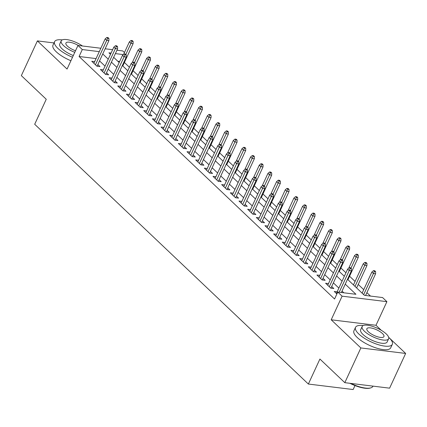 <?xml version="1.0" encoding="UTF-8"?>
<svg xmlns="http://www.w3.org/2000/svg" width="427" height="427" viewBox="0 0 427 427"><rect width="100%" height="100%" fill="white"/><g stroke="black" fill="none" stroke-linecap="round" stroke-linejoin="round"><path stroke-width="0.64" d="M347.493 279.269L364.412 295.329L382.571 297.555L386.899 301.665L342.107 296.173L337.778 292.063L355.937 294.288L345.24 284.136M381.274 330.295L375.99 325.283L386.899 301.665M375.99 325.283L331.197 319.791L360.858 347.946L344.813 382.672L389.605 388.164L405.65 353.439L388.687 337.335M354.986 385.56L353.15 389.536L308.363 384.044L34.694 124.268L46.249 99.267L21.35 75.632L37.395 40.901L67.06 69.062L77.97 45.443L100.847 48.251M116.939 50.221L122.762 50.936L124.449 52.537M370.481 296.076L366.889 292.66M363.729 289.661L358.226 284.441M355.067 281.441L349.569 276.221M345.945 272.784L340.906 268.001M337.287 264.564L332.243 259.781M328.625 256.339L323.586 251.556M319.962 248.119L314.923 243.337M311.304 239.899L306.266 235.117M302.642 231.68L297.603 226.897M293.984 223.46L288.946 218.677M285.321 215.24L280.283 210.452M276.664 207.015L271.625 202.233M268.001 198.795L262.963 194.013M259.344 190.575L254.305 185.793M250.681 182.356L245.642 177.573M242.024 174.136L236.98 169.354M233.361 165.916L228.322 161.128M224.698 157.691L219.659 152.909M216.041 149.471L211.002 144.689M207.378 141.252L202.339 136.469M198.72 133.032L193.682 128.249M190.058 124.812L185.019 120.03M181.4 116.592L176.362 111.805M172.738 108.367L167.699 103.585M164.08 100.148L159.041 95.365M155.417 91.928L150.379 87.145M146.76 83.708L141.716 78.926M138.097 75.488L133.059 70.706M129.434 67.269L124.396 62.481M360.858 347.946L405.65 353.439M53.994 42.94L37.395 40.901M337.154 291.812L334.256 291.454L336.903 293.968M328.491 283.592L325.593 283.234L330.792 288.166L333.818 288.54L331.688 286.517M319.834 275.367L316.93 275.015L322.129 279.947L325.155 280.315L323.025 278.297M311.171 267.147L308.273 266.795L313.466 271.727L316.492 272.095L314.363 270.072M302.513 258.927L299.61 258.57L304.809 263.502L307.835 263.875L305.705 261.852M293.851 250.708L290.952 250.35L296.146 255.282L299.172 255.656L297.043 253.633M285.193 242.488L282.29 242.13L287.488 247.062L290.515 247.436L288.385 245.413M276.531 234.263L273.632 233.911L278.826 238.842L281.852 239.211L279.722 237.193M267.868 226.043L264.97 225.691L270.168 230.623L273.195 230.991L271.065 228.973M259.21 217.823L256.312 217.471L261.505 222.403L264.532 222.771L262.402 220.748M250.548 209.604L247.649 209.246L252.848 214.178L255.874 214.551L253.745 212.529M241.89 201.384L238.992 201.026L244.185 205.958L247.212 206.332L245.082 204.309M233.227 193.164L230.329 192.807L235.528 197.738L238.554 198.112L236.425 196.089M224.57 184.939L221.666 184.587L226.865 189.519L229.891 189.887L227.762 187.869M215.907 176.719L213.009 176.367L218.202 181.299L221.229 181.667L219.099 179.65M207.25 168.5L204.346 168.142L209.545 173.079L212.571 173.447L210.442 171.424M198.587 160.28L195.689 159.922L200.882 164.854L203.909 165.228L201.779 163.205M189.93 152.06L187.026 151.702L192.225 156.634L195.251 157.008L193.121 154.985M181.267 143.84L178.369 143.483L183.562 148.415L186.588 148.788L184.459 146.765M172.609 135.615L169.706 135.263L174.905 140.195L177.931 140.563L175.801 138.545M163.947 127.395L161.048 127.043L166.242 131.975L169.268 132.343L167.138 130.32M155.284 119.176L152.386 118.818L157.584 123.755L160.611 124.124L158.481 122.101M146.626 110.956L143.728 110.598L148.922 115.53L151.948 115.904L149.818 113.881M137.964 102.736L135.065 102.379L140.264 107.31L143.291 107.684L141.161 105.661M129.306 94.516L126.408 94.159L131.601 99.091L134.628 99.464L132.498 97.441M120.644 86.291L117.745 85.939L122.939 90.871L125.965 91.239L123.835 89.222M111.986 78.072L109.082 77.719L114.281 82.651L117.308 83.019L115.178 80.997M103.323 69.852L100.425 69.494L105.618 74.431L108.645 74.8L106.515 72.777M119.656 61.472L117.809 61.248M96.075 58.584L79.091 56.503L334.571 299.012L337.778 292.063M343.852 292.81L342.032 291.086M338.873 288.086L333.375 282.866M330.215 279.866L324.712 274.641M321.552 271.647L316.055 266.421M312.895 263.422L307.392 258.202M304.232 255.202L298.729 249.982M295.575 246.982L290.072 241.762M286.912 238.762L281.409 233.542M278.249 230.543L272.752 225.317M269.592 222.318L264.089 217.097M260.929 214.098L255.431 208.878M252.272 205.878L246.769 200.658M243.609 197.658L238.111 192.438M234.951 189.439L229.448 184.213M226.289 181.219L220.791 175.993M217.631 172.994L212.128 167.774M208.968 164.774L203.465 159.554M200.311 156.554L194.808 151.334M191.648 148.334L186.145 143.114M182.986 140.115L177.488 134.889M174.328 131.895L168.825 126.67M165.665 123.67L160.168 118.45M157.008 115.45L151.505 110.23M148.345 107.23L142.848 102.01M139.688 99.011L134.185 93.791M131.025 90.791L125.527 85.565M122.368 82.571L116.865 77.346M113.705 74.346L108.202 69.126M105.047 66.126L99.544 60.906M94.666 61.632L91.762 61.274L96.961 66.206L99.987 66.58L97.858 64.557M331.197 319.791L342.107 296.173M79.091 56.503L82.299 49.553L77.97 45.443M344.813 382.672L319.914 359.038L308.363 384.044M111.073 53.081L108.933 52.82L110.502 54.314M113.662 57.314L119.165 62.534M122.325 65.534L127.822 70.754M130.982 73.754L136.485 78.974M139.645 81.973L145.148 87.193M148.302 90.193L153.805 95.418M156.965 98.413L162.468 103.638M165.628 106.638L171.126 111.858M174.285 114.858L179.788 120.078M182.948 123.077L188.446 128.297M191.606 131.297L197.109 136.517M200.268 139.517L205.766 144.742M208.926 147.737L214.429 152.962M217.589 155.962L223.086 161.182M226.246 164.181L231.749 169.402M234.909 172.401L240.412 177.621M243.566 180.621L249.069 185.841M252.229 188.841L257.732 194.066M260.892 197.06L266.389 202.286M269.549 205.286L275.052 210.506M278.212 213.505L283.709 218.725M286.869 221.725L292.372 226.945M295.532 229.945L301.03 235.165M304.189 238.165L309.692 243.39M312.852 246.39L318.35 251.61M321.51 254.609L327.013 259.829M330.172 262.829L335.675 268.049M338.83 271.049L344.333 276.269M123.36 54.587L115.375 53.61M105.149 48.779L112.637 49.697M99.283 51.635L82.299 49.553M342.086 281.142L336.583 275.917M333.423 272.917L327.92 267.697M324.76 264.697L319.263 259.477M316.103 256.478L310.6 251.257M307.44 248.258L301.942 243.038M298.783 240.038L293.28 234.813M290.12 231.818L284.622 226.593M281.462 223.593L275.959 218.373M272.8 215.373L267.302 210.153M264.142 207.154L258.639 201.934M255.479 198.934L249.976 193.714M246.822 190.714L241.319 185.489M238.159 182.494L232.656 177.269M229.496 174.269L223.999 169.049M220.839 166.05L215.336 160.83M212.176 157.83L206.679 152.61M203.519 149.61L198.016 144.39M194.856 141.39L189.358 136.165M186.199 133.171L180.696 127.945M177.536 124.946L172.038 119.725M168.878 116.726L163.376 111.506M160.216 108.506L154.713 103.286M151.558 100.286L146.055 95.066M142.896 92.067L137.393 86.841M134.233 83.841L128.735 78.621M125.575 75.622L120.072 70.402M116.913 67.402L111.415 62.182M108.255 59.182L102.752 53.962M97.089 66.222L108.912 40.629L106.734 40.362L95.451 64.776M107.705 38.286L108.917 38.435L108.052 37.613L106.841 37.464L107.705 38.286L106.734 40.362L105.175 38.884L93.892 63.297M108.912 40.629L108.917 38.435M106.841 37.464L105.175 38.884M133.128 41.403L132.263 40.581L131.052 40.437L131.916 41.259L133.128 41.403L133.123 43.597L130.945 43.33L129.386 41.851L123.59 54.394M131.916 41.259L125.8 54.464M133.123 43.597L122.784 65.971M129.386 41.851L131.052 40.437M62.241 39.903A20.261 6.683 24.8 0 0 54.581 41.67A20.261 6.683 24.8 0 0 57.842 48.315A20.261 6.683 24.8 0 0 72.51 57.255M54.581 41.67L52.98 45.145A20.261 6.683 24.8 0 0 56.241 51.784A20.261 6.683 24.8 0 0 70.909 60.73M73.305 55.542A14.587 4.814 -155.2 0 1 62.08 48.833A14.587 4.814 -155.2 0 1 59.732 44.05L61.21 40.853A14.587 4.814 24.8 0 0 63.559 45.636A14.587 4.814 24.8 0 0 74.784 52.345M82.459 45.993A14.587 4.814 24.8 0 0 61.21 40.853M78.269 45.481A9.399 3.101 24.8 0 0 65.918 43.031A9.399 3.101 24.8 0 0 67.429 46.111A9.399 3.101 24.8 0 0 75.515 50.754M363.19 325.571A20.261 6.683 24.8 0 0 355.531 327.338A20.261 6.683 24.8 0 0 358.792 333.983A20.261 6.683 24.8 0 0 378.253 344.658A20.261 6.683 24.8 0 0 392.317 344.338A20.261 6.683 24.8 0 0 389.056 337.693A20.261 6.683 24.8 0 0 388.698 337.357M355.531 327.338L353.924 330.813A20.261 6.683 24.8 0 0 357.185 337.453A20.261 6.683 24.8 0 0 376.646 348.133A20.261 6.683 24.8 0 0 390.71 347.808L392.317 344.338M388.639 338.76L387.166 341.958A14.587 4.814 -155.2 0 1 377.041 342.187A14.587 4.814 -155.2 0 1 363.025 334.501A14.587 4.814 -155.2 0 1 360.682 329.719L362.155 326.522A14.587 4.814 24.8 0 0 364.503 331.304A14.587 4.814 24.8 0 0 378.514 338.995A14.587 4.814 24.8 0 0 388.639 338.76A14.587 4.814 24.8 0 0 386.291 333.978A14.587 4.814 24.8 0 0 372.28 326.292A14.587 4.814 24.8 0 0 362.155 326.522M368.378 331.779A9.399 3.101 24.8 0 0 377.409 336.738A9.399 3.101 24.8 0 0 383.932 336.588A9.399 3.101 24.8 0 0 382.421 333.503A9.399 3.101 24.8 0 0 373.39 328.55A9.399 3.101 24.8 0 0 366.862 328.699A9.399 3.101 24.8 0 0 368.378 331.779M350.786 383.403A20.261 6.683 24.8 0 0 370.791 387.871A20.261 6.683 24.8 0 0 372.931 386.286L373.006 386.131M370.791 387.871L370.209 388.047A19.775 6.522 -155.2 0 1 349.884 383.297M105.747 74.442L117.574 48.849L115.391 48.582L104.113 72.996M116.368 46.511L117.574 46.655L116.71 45.833L115.498 45.689L116.368 46.511L115.391 48.582L113.833 47.103L102.555 71.517M117.574 48.849L117.574 46.655M115.498 45.689L113.833 47.103M114.409 82.667L126.232 57.074L124.054 56.807L112.776 81.221M125.026 54.731L126.237 54.88L125.373 54.058L124.161 53.909L125.026 54.731L124.054 56.807L122.496 55.323L111.212 79.737M126.232 57.074L126.237 54.88M124.161 53.909L122.496 55.323M123.067 90.887L134.895 65.294L132.717 65.027L121.433 89.44M133.688 62.95L134.895 63.1L134.03 62.278L132.818 62.128L133.688 62.95L132.717 65.027L131.153 63.548L119.875 87.962M134.895 65.294L134.895 63.1M132.818 62.128L131.153 63.548M131.73 99.107L143.552 73.513L141.374 73.247L130.096 97.66M142.346 71.17L143.557 71.32L142.693 70.498L141.481 70.348L142.346 71.17L141.374 73.247L139.816 71.768L128.538 96.182M143.552 73.513L143.557 71.32M141.481 70.348L139.816 71.768M141.785 49.628L140.921 48.806L139.709 48.657L140.579 49.479L141.785 49.628L141.785 51.822L139.602 51.555L138.044 50.071L132.253 62.614M140.579 49.479L134.462 62.684M141.785 51.822L131.447 74.191M138.044 50.071L139.709 48.657M150.448 57.848L149.583 57.026L148.372 56.876L149.237 57.698L150.448 57.848L150.443 60.042L148.265 59.775L146.707 58.291L140.91 70.834M149.237 57.698L143.12 70.903M150.443 60.042L140.109 82.411M146.707 58.291L148.372 56.876M159.111 66.068L158.241 65.246L157.029 65.096L157.899 65.918L159.111 66.068L159.106 68.261L156.928 67.994L155.369 66.516L149.573 79.054M157.899 65.918L151.782 79.128M159.106 68.261L148.767 90.631M155.369 66.516L157.029 65.096M167.768 74.287L166.904 73.465L165.692 73.316L166.557 74.138L167.768 74.287L167.763 76.481L165.585 76.214L164.027 74.736L158.23 87.273M166.557 74.138L160.44 87.348M167.763 76.481L157.43 98.856M164.027 74.736L165.692 73.316M140.387 107.326L152.215 81.733L150.037 81.466L138.754 105.88M151.009 79.39L152.22 79.539L151.35 78.717L150.144 78.568L151.009 79.39L150.037 81.466L148.479 79.988L137.195 104.401M152.215 81.733L152.22 79.539M150.144 78.568L148.479 79.988M176.431 82.507L175.561 81.685L174.355 81.536L175.219 82.358L176.431 82.507L176.426 84.701L174.248 84.434L172.689 82.955L166.893 95.493M175.219 82.358L169.103 95.568M176.426 84.701L166.087 107.076M172.689 82.955L174.355 81.536M149.05 115.546L160.872 89.953L158.695 89.686L147.416 114.1M159.666 87.61L160.878 87.759L160.013 86.937L158.801 86.788L159.666 87.61L158.695 89.686L157.136 88.208L145.858 112.621M160.872 89.953L160.878 87.759M158.801 86.788L157.136 88.208M157.707 123.766L169.535 98.178L167.357 97.906L156.074 122.319M168.329 95.835L169.54 95.979L168.67 95.157L167.464 95.013L168.329 95.835L167.357 97.906L165.799 96.427L154.515 120.841M169.535 98.178L169.54 95.979M167.464 95.013L165.799 96.427M166.37 131.991L178.198 106.398L176.015 106.131L164.737 130.545M176.986 104.055L178.198 104.204L177.333 103.382L176.121 103.233L176.986 104.055L176.015 106.131L174.456 104.647L163.178 129.061M178.198 106.398L178.198 104.204M176.121 103.233L174.456 104.647M175.027 140.211L186.855 114.617L184.677 114.351L173.394 138.764M185.649 112.274L186.861 112.424L185.996 111.602L184.784 111.452L185.649 112.274L184.677 114.351L183.119 112.872L171.835 137.286M186.855 114.617L186.861 112.424M184.784 111.452L183.119 112.872M183.69 148.431L195.518 122.837L193.335 122.57L182.057 146.984M194.312 120.494L195.518 120.644L194.653 119.822L193.442 119.672L194.312 120.494L193.335 122.57L191.776 121.092L180.498 145.506M195.518 122.837L195.518 120.644M193.442 119.672L191.776 121.092M185.088 90.727L184.224 89.905L183.012 89.761L183.877 90.583L185.088 90.727L185.083 92.921L182.905 92.654L181.347 91.175L175.556 103.718M183.877 90.583L177.76 103.788M185.083 92.921L174.75 115.295M181.347 91.175L183.012 89.761M193.751 98.952L192.881 98.13L191.675 97.98L192.54 98.802L193.751 98.952L193.746 101.146L191.568 100.879L190.01 99.395L184.213 111.938M192.54 98.802L186.423 112.007M193.746 101.146L183.407 123.515M190.01 99.395L191.675 97.98M202.409 107.172L201.544 106.35L200.332 106.2L201.197 107.022L202.409 107.172L202.409 109.365L200.226 109.098L198.667 107.62L192.876 120.158M201.197 107.022L195.086 120.227M202.409 109.365L192.07 131.735M198.667 107.62L200.332 106.2M211.071 115.391L210.207 114.569L208.995 114.42L209.86 115.242L211.071 115.391L211.066 117.585L208.888 117.318L207.33 115.84L201.533 128.378M209.86 115.242L203.743 128.452M211.066 117.585L200.727 139.955M207.33 115.84L208.995 114.42M219.729 123.611L218.864 122.789L217.653 122.64L218.523 123.462L219.729 123.611L219.729 125.805L217.546 125.538L215.987 124.06L210.196 136.597M218.523 123.462L212.406 136.672M219.729 125.805L209.39 148.18M215.987 124.06L217.653 122.64M192.353 156.65L204.175 131.057L201.998 130.79L190.714 155.204M202.969 128.714L204.181 128.863L203.316 128.041L202.104 127.892L202.969 128.714L201.998 130.79L200.439 129.312L189.156 153.725M204.175 131.057L204.181 128.863M202.104 127.892L200.439 129.312M228.392 131.831L227.527 131.009L226.315 130.859L227.18 131.681L228.392 131.831L228.386 134.025L226.209 133.758L224.65 132.279L218.854 144.817M227.18 131.681L221.063 144.892M228.386 134.025L218.048 156.399M224.65 132.279L226.315 130.859M201.01 164.87L212.838 139.277L210.655 139.01L199.377 163.424M211.632 136.939L212.838 137.083L211.973 136.261L210.762 136.112L211.632 136.939L210.655 139.01L209.097 137.531L197.818 161.945M212.838 139.277L212.838 137.083M210.762 136.112L209.097 137.531M237.049 140.051L236.184 139.229L234.973 139.085L235.843 139.907L237.049 140.051L237.049 142.244L234.866 141.977L233.307 140.499L227.516 153.042M235.843 139.907L229.726 153.112M237.049 142.244L226.71 164.619M233.307 140.499L234.973 139.085M209.673 173.095L221.496 147.502L219.318 147.23L208.034 171.649M220.289 145.159L221.501 145.303L220.636 144.481L219.425 144.337L220.289 145.159L219.318 147.23L217.759 145.751L206.476 170.165M221.496 147.502L221.501 145.303M219.425 144.337L217.759 145.751M245.712 148.276L244.847 147.454L243.636 147.304L244.5 148.126L245.712 148.276L245.706 150.469L243.529 150.203L241.97 148.719L236.174 161.262M244.5 148.126L238.383 161.331M245.706 150.469L235.368 172.839M241.97 148.719L243.636 147.304M218.33 181.315L230.158 155.722L227.981 155.455L216.697 179.868M228.952 153.378L230.158 153.528L229.294 152.706L228.082 152.556L228.952 153.378L227.981 155.455L226.417 153.971L215.139 178.385M230.158 155.722L230.158 153.528M228.082 152.556L226.417 153.971M254.369 156.495L253.505 155.674L252.293 155.524L253.163 156.346L254.369 156.495L254.369 158.689L252.192 158.422L250.628 156.944L244.836 169.482M253.163 156.346L247.046 169.551M254.369 158.689L244.03 181.059M250.628 156.944L252.293 155.524M226.993 189.535L238.816 163.941L236.638 163.674L225.36 188.088M237.609 161.598L238.821 161.748L237.956 160.926L236.745 160.776L237.609 161.598L236.638 163.674L235.08 162.196L223.801 186.61M238.816 163.941L238.821 161.748M236.745 160.776L235.08 162.196M263.032 164.715L262.167 163.893L260.956 163.744L261.82 164.566L263.032 164.715L263.027 166.909L260.849 166.642L259.29 165.164L253.494 177.701M261.82 164.566L255.704 177.776M263.027 166.909L252.693 189.284M259.29 165.164L260.956 163.744M235.651 197.754L247.479 172.161L245.301 171.894L234.017 196.308M246.272 169.818L247.484 169.967L246.614 169.145L245.408 168.996L246.272 169.818L245.301 171.894L243.742 170.416L232.459 194.829M247.479 172.161L247.484 169.967M245.408 168.996L243.742 170.416M271.695 172.935L270.825 172.113L269.618 171.964L270.483 172.786L271.695 172.935L271.689 175.129L269.512 174.862L267.953 173.383L262.157 185.921M270.483 172.786L264.366 185.996M271.689 175.129L261.351 197.504M267.953 173.383L269.618 171.964M244.313 205.974L256.136 180.381L253.958 180.114L242.68 204.528M254.93 178.038L256.141 178.187L255.277 177.365L254.065 177.216L254.93 178.038L253.958 180.114L252.4 178.635L241.122 203.049M256.136 180.381L256.141 178.187M254.065 177.216L252.4 178.635M252.971 214.194L264.799 188.601L262.621 188.334L251.338 212.747M263.592 186.263L264.804 186.407L263.934 185.585L262.728 185.441L263.592 186.263L262.621 188.334L261.062 186.855L249.779 211.269M264.799 188.601L264.804 186.407M262.728 185.441L261.062 186.855M261.634 222.419L273.456 196.826L271.278 196.559L260 220.972M272.25 194.482L273.461 194.632L272.597 193.805L271.385 193.661L272.25 194.482L271.278 196.559L269.72 195.075L258.442 219.489M273.456 196.826L273.461 194.632M271.385 193.661L269.72 195.075M270.291 230.639L282.119 205.045L279.941 204.779L268.658 229.192M280.913 202.702L282.124 202.852L281.254 202.03L280.048 201.88L280.913 202.702L279.941 204.779L278.383 203.295L267.099 227.708M282.119 205.045L282.124 202.852M280.048 201.88L278.383 203.295M278.954 238.858L290.782 213.265L288.599 212.998L277.32 237.412M289.57 210.922L290.782 211.071L289.917 210.249L288.705 210.1L289.57 210.922L288.599 212.998L287.04 211.52L275.762 235.934M290.782 213.265L290.782 211.071M288.705 210.1L287.04 211.52M287.617 247.078L299.439 221.485L297.261 221.218L285.978 245.632M298.233 219.142L299.444 219.291L298.58 218.469L297.368 218.32L298.233 219.142L297.261 221.218L295.703 219.74L284.419 244.153M299.439 221.485L299.444 219.291M297.368 218.32L295.703 219.74M296.274 255.298L308.102 229.705L305.919 229.438L294.641 253.851M306.896 227.361L308.102 227.511L307.237 226.689L306.026 226.54L306.896 227.361L305.919 229.438L304.36 227.959L293.082 252.373M308.102 229.705L308.102 227.511M306.026 226.54L304.36 227.959M304.937 263.518L316.759 237.924L314.582 237.658L303.298 262.071M315.553 235.587L316.765 235.731L315.9 234.909L314.688 234.765L315.553 235.587L314.582 237.658L313.023 236.179L301.74 260.593M316.759 237.924L316.765 235.731M314.688 234.765L313.023 236.179M313.594 271.743L325.422 246.149L323.244 245.883L311.961 270.296M324.216 243.806L325.422 243.956L324.557 243.134L323.346 242.984L324.216 243.806L323.244 245.883L321.68 244.399L310.402 268.813M325.422 246.149L325.422 243.956M323.346 242.984L321.68 244.399M322.257 279.963L334.079 254.369L331.902 254.102L320.624 278.516M332.873 252.026L334.085 252.176L333.22 251.354L332.009 251.204L332.873 252.026L331.902 254.102L330.343 252.619L319.065 277.038M334.079 254.369L334.085 252.176M332.009 251.204L330.343 252.619M330.914 288.182L342.742 262.589L340.565 262.322L329.281 286.736M341.536 260.246L342.748 260.395L341.878 259.573L340.671 259.424L341.536 260.246L340.565 262.322L339.006 260.844L327.722 285.257M342.742 262.589L342.748 260.395M340.671 259.424L339.006 260.844M341.376 292.506L351.4 270.809L349.222 270.542L339.198 292.239M350.193 268.466L351.405 268.615L350.54 267.793L349.329 267.644L350.193 268.466L349.222 270.542L347.663 269.063L336.385 293.477M351.4 270.809L351.405 268.615M349.329 267.644L347.663 269.063M280.352 181.155L279.488 180.333L278.276 180.183L279.141 181.005L280.352 181.155L280.347 183.348L278.169 183.082L276.611 181.603L270.819 194.141M279.141 181.005L273.024 194.216M280.347 183.348L270.013 205.723M276.611 181.603L278.276 180.183M289.015 189.374L288.145 188.553L286.939 188.408L287.803 189.23L289.015 189.374L289.01 191.574L286.832 191.301L285.273 189.823L279.477 202.366M287.803 189.23L281.687 202.435M289.01 191.574L278.671 213.943M285.273 189.823L286.939 188.408M297.672 197.6L296.808 196.778L295.596 196.628L296.461 197.45L297.672 197.6L297.672 199.793L295.489 199.526L293.931 198.043L288.14 210.586M296.461 197.45L290.349 210.655M297.672 199.793L287.334 222.163M293.931 198.043L295.596 196.628M306.335 205.819L305.47 204.997L304.259 204.848L305.124 205.67L306.335 205.819L306.33 208.013L304.152 207.746L302.594 206.268L296.797 218.805M305.124 205.67L299.007 218.875M306.33 208.013L295.991 230.383M302.594 206.268L304.259 204.848M314.993 214.039L314.128 213.217L312.916 213.068L313.786 213.89L314.993 214.039L314.993 216.233L312.81 215.966L311.251 214.487L305.46 227.025M313.786 213.89L307.67 227.1M314.993 216.233L304.654 238.608M311.251 214.487L312.916 213.068M323.655 222.259L322.791 221.437L321.579 221.287L322.444 222.109L323.655 222.259L323.65 224.453L321.472 224.186L319.914 222.707L314.117 235.245M322.444 222.109L316.327 235.32M323.65 224.453L313.311 246.827M319.914 222.707L321.579 221.287M332.313 230.479L331.448 229.657L330.236 229.507L331.106 230.334L332.313 230.479L332.313 232.672L330.13 232.405L328.571 230.927L322.78 243.465M331.106 230.334L324.99 243.539M332.313 232.672L321.974 255.047M328.571 230.927L330.236 229.507M340.976 238.698L340.111 237.876L338.899 237.732L339.764 238.554L340.976 238.698L340.97 240.897L338.792 240.625L337.234 239.147L331.437 251.69M339.764 238.554L333.647 251.759M340.97 240.897L330.631 263.267M337.234 239.147L338.899 237.732M349.633 246.923L348.768 246.101L347.557 245.952L348.427 246.774L349.633 246.923L349.633 249.117L347.455 248.85L345.891 247.366L340.1 259.91M348.427 246.774L342.31 259.979M349.633 249.117L339.294 271.487M345.891 247.366L347.557 245.952M358.296 255.143L357.431 254.321L356.219 254.172L357.084 254.994L358.296 255.143L358.29 257.337L356.113 257.07L354.554 255.592L348.758 268.129M357.084 254.994L350.967 268.199M358.29 257.337L347.957 279.706M354.554 255.592L356.219 254.172M366.958 263.363L366.088 262.541L364.882 262.392L365.747 263.213L366.958 263.363L366.953 265.557L364.775 265.29L363.217 263.811L353.455 284.932M365.747 263.213L355.013 286.41M366.953 265.557L356.614 287.931M363.217 263.811L364.882 262.392M375.616 271.583L374.751 270.761L373.54 270.611L374.404 271.433L375.616 271.583L375.611 273.776L373.433 273.51L371.874 272.031L362.117 293.152M374.404 271.433L363.676 294.63M375.611 273.776L365.587 295.473M371.874 272.031L373.54 270.611"/></g></svg>
